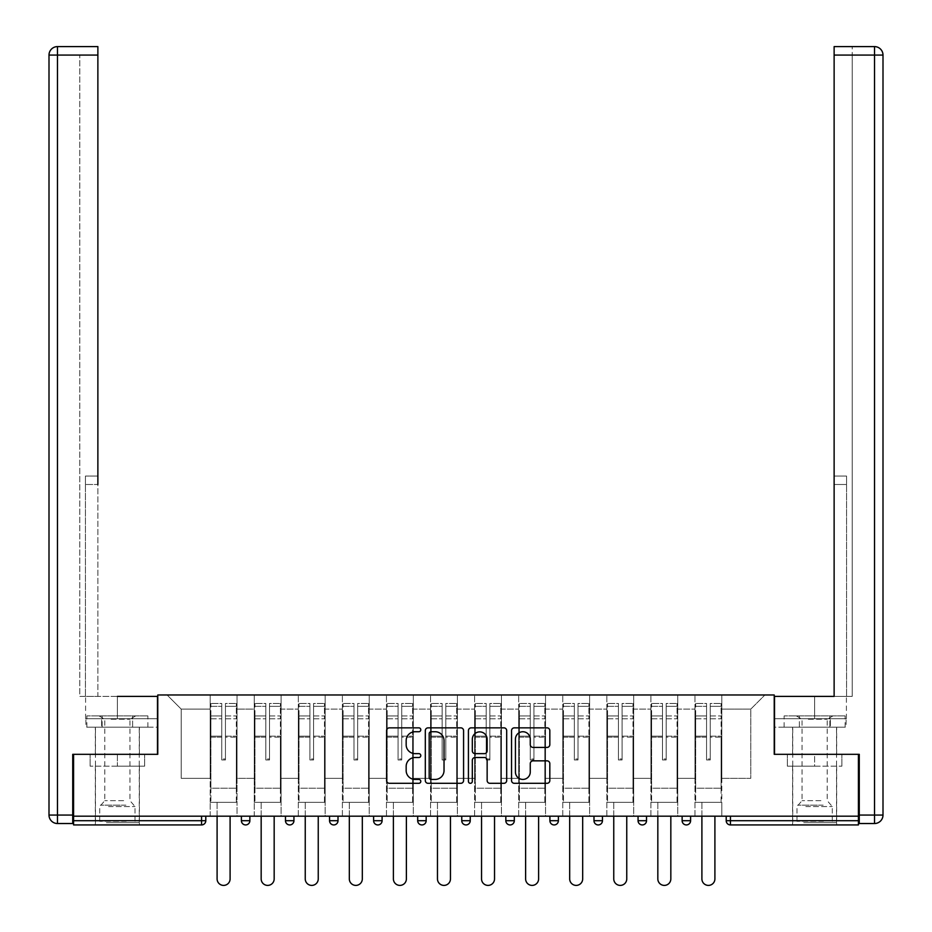 <?xml version="1.0" encoding="UTF-8"?>
<svg xmlns="http://www.w3.org/2000/svg" width="932" height="932" viewBox="0 0 932 932"><rect width="100%" height="100%" fill="white"/><g stroke="black" fill="none" stroke-linecap="round" stroke-linejoin="round"><path stroke-width="0.7" stroke-dasharray="4.66 3.5" d="M420.798 729.791A1.946 1.946 0 0 0 418.852 727.845L389.39 727.845A2.773 2.773 0 0 0 386.617 730.63L386.617 780.538A2.773 2.773 0 0 0 389.39 783.311L418.852 783.311A1.946 1.946 0 0 0 420.798 781.377A1.946 1.946 0 0 0 418.852 779.432L415.043 779.432A8.877 8.877 0 0 1 406.166 770.554L406.166 766.395A8.877 8.877 0 0 1 415.043 757.518L418.852 757.518A1.946 1.946 0 0 0 420.798 755.584A1.946 1.946 0 0 0 418.852 753.639L415.043 753.639A8.877 8.877 0 0 1 406.166 744.773L406.166 740.602A8.877 8.877 0 0 1 415.043 731.737L418.852 731.737A1.946 1.946 0 0 0 420.798 729.791M814.626 824.937L836.668 824.937L814.626 824.937M814.626 766.174L841.887 766.174L787.365 766.174L814.626 766.174L814.626 754.314L787.365 754.314L841.887 754.314L792.596 754.314L814.626 754.314L814.626 766.174M117.374 824.937L95.332 824.937L117.374 824.937M117.374 766.174L90.113 766.174L144.635 766.174L117.374 766.174L117.374 754.314L90.113 754.314L144.635 754.314L95.332 754.314L139.404 754.314L117.374 754.314L117.374 766.174M721.822 802.336L694.981 802.336L721.822 802.336L721.822 694.981L764.904 694.981L721.822 694.981L721.822 709.112L750.784 709.112L721.822 709.112L721.822 778.325L750.784 778.325L750.784 709.112L764.904 694.981L750.784 709.112L750.784 778.325L721.822 778.325L721.822 694.981L721.822 802.336L694.981 802.336L721.822 802.336L721.822 816.187L694.981 816.187L721.822 816.187L721.822 802.336M677.75 802.336L650.909 802.336L677.75 802.336L677.75 694.981L721.822 694.981L677.75 694.981L677.75 709.112L694.981 709.112L694.981 778.325L694.981 709.112L677.75 709.112L677.75 778.325L694.981 778.325L677.75 778.325L677.75 694.981L677.75 802.336L650.909 802.336L677.75 802.336L677.75 816.187L650.909 816.187L677.75 816.187L677.75 802.336M633.678 802.336L606.837 802.336L633.678 802.336L633.678 694.981L677.75 694.981L633.678 694.981L633.678 709.112L650.909 709.112L650.909 778.325L650.909 709.112L633.678 709.112L633.678 778.325L650.909 778.325L633.678 778.325L633.678 694.981L633.678 802.336L606.837 802.336L633.678 802.336L633.678 816.187L606.837 816.187L633.678 816.187L633.678 802.336M589.607 802.336L562.765 802.336L589.607 802.336L589.607 694.981L633.678 694.981L589.607 694.981L589.607 709.112L606.837 709.112L606.837 778.325L606.837 709.112L589.607 709.112L589.607 778.325L606.837 778.325L589.607 778.325L589.607 694.981L589.607 802.336L562.765 802.336L589.607 802.336L589.607 816.187L562.765 816.187L589.607 816.187L589.607 802.336M545.535 802.336L518.693 802.336L545.535 802.336L545.535 694.981L589.607 694.981L545.535 694.981L545.535 709.112L562.765 709.112L562.765 778.325L562.765 709.112L545.535 709.112L545.535 778.325L562.765 778.325L545.535 778.325L545.535 694.981L545.535 802.336L518.693 802.336L545.535 802.336L545.535 816.187L518.693 816.187L545.535 816.187L545.535 802.336M501.451 802.336L474.621 802.336L501.451 802.336L501.451 694.981L545.535 694.981L501.451 694.981L501.451 709.112L518.693 709.112L518.693 778.325L518.693 709.112L501.451 709.112L501.451 778.325L518.693 778.325L501.451 778.325L501.451 694.981L501.451 802.336L474.621 802.336L501.451 802.336L501.451 816.187L474.621 816.187L501.451 816.187L501.451 802.336M457.379 802.336L430.549 802.336L457.379 802.336L457.379 694.981L501.451 694.981L457.379 694.981L457.379 709.112L474.621 709.112L474.621 778.325L474.621 709.112L457.379 709.112L457.379 778.325L474.621 778.325L457.379 778.325L457.379 694.981L457.379 802.336L430.549 802.336L457.379 802.336L457.379 816.187L430.549 816.187L457.379 816.187L457.379 802.336M413.307 802.336L386.465 802.336L413.307 802.336L413.307 694.981L457.379 694.981L413.307 694.981L413.307 709.112L430.549 709.112L430.549 778.325L430.549 709.112L413.307 709.112L413.307 778.325L430.549 778.325L413.307 778.325L413.307 694.981L413.307 802.336L386.465 802.336L413.307 802.336L413.307 816.187L386.465 816.187L413.307 816.187L413.307 802.336M369.235 802.336L342.393 802.336L369.235 802.336L369.235 694.981L413.307 694.981L369.235 694.981L369.235 709.112L386.465 709.112L386.465 778.325L386.465 709.112L369.235 709.112L369.235 778.325L386.465 778.325L369.235 778.325L369.235 694.981L369.235 802.336L342.393 802.336L369.235 802.336L369.235 816.187L342.393 816.187L369.235 816.187L369.235 802.336M325.163 802.336L298.322 802.336L325.163 802.336L325.163 694.981L369.235 694.981L325.163 694.981L325.163 709.112L342.393 709.112L342.393 778.325L342.393 709.112L325.163 709.112L325.163 778.325L342.393 778.325L325.163 778.325L325.163 694.981L325.163 802.336L298.322 802.336L325.163 802.336L325.163 816.187L298.322 816.187L325.163 816.187L325.163 802.336M281.091 802.336L254.25 802.336L281.091 802.336L281.091 694.981L325.163 694.981L281.091 694.981L281.091 709.112L298.322 709.112L298.322 778.325L298.322 709.112L281.091 709.112L281.091 778.325L298.322 778.325L281.091 778.325L281.091 694.981L281.091 802.336L254.25 802.336L281.091 802.336L281.091 816.187L254.25 816.187L281.091 816.187L281.091 802.336M858.419 820.708L730.443 820.708L730.443 824.937A4.241 4.241 0 0 1 726.203 820.708A4.241 4.241 0 0 0 730.443 824.937L858.419 824.937L858.419 754.314L774.224 754.314L774.224 694.981L157.776 694.981L157.776 754.314L73.581 754.314L73.581 816.187L201.557 816.187L73.581 816.187L73.581 824.937L201.557 824.937L201.557 820.708L73.581 820.708M254.25 694.981L281.091 694.981L237.019 694.981L254.25 694.981L254.25 778.325L254.25 709.112L237.019 709.112L254.25 709.112L254.25 694.981L254.25 802.336L254.25 694.981M210.178 694.981L237.019 694.981L237.019 778.325L254.25 778.325L237.019 778.325L237.019 694.981L237.019 802.336L210.178 802.336L237.019 802.336L237.019 694.981L167.096 694.981L210.178 694.981L210.178 778.325L210.178 709.112L181.216 709.112L210.178 709.112L210.178 694.981L210.178 802.336L237.019 802.336L210.178 802.336L210.178 694.981M694.981 709.112L694.981 694.981L694.981 709.112M650.909 709.112L650.909 694.981L650.909 709.112M606.837 709.112L606.837 694.981L606.837 709.112M562.765 709.112L562.765 694.981L562.765 709.112M518.693 709.112L518.693 694.981L518.693 709.112M474.621 709.112L474.621 694.981L474.621 709.112M430.549 709.112L430.549 694.981L430.549 709.112M386.465 709.112L386.465 694.981L386.465 709.112M342.393 709.112L342.393 694.981L342.393 709.112M298.322 709.112L298.322 694.981L298.322 709.112M181.216 778.325L210.178 778.325L181.216 778.325L181.216 709.112L167.096 694.981L181.216 709.112L181.216 778.325M858.419 816.187L73.581 816.187M210.178 816.187L210.178 802.336L210.178 816.187L237.019 816.187L237.019 802.336L237.019 816.187L210.178 816.187M201.557 816.187L205.797 816.187L201.557 816.187L201.557 820.708L205.797 820.708M682.131 816.187L690.6 816.187L682.131 816.187M638.059 816.187L646.528 816.187L638.059 816.187M593.987 816.187L602.456 816.187L593.987 816.187L593.987 820.708L602.456 820.708L602.456 816.187M549.903 816.187L558.385 816.187L549.903 816.187L549.903 820.708L558.385 820.708L558.385 816.187M505.831 816.187L514.313 816.187L505.831 816.187M461.759 816.187L470.241 816.187L461.759 816.187M417.687 816.187L426.169 816.187L417.687 816.187M373.615 816.187L382.097 816.187L373.615 816.187M329.544 816.187L338.013 816.187L329.544 816.187M285.472 816.187L293.941 816.187L285.472 816.187M241.4 816.187L249.869 816.187L241.4 816.187M254.25 816.187L254.25 802.336L254.25 816.187M298.322 816.187L298.322 694.981L298.322 816.187M342.393 816.187L342.393 694.981L342.393 816.187M386.465 816.187L386.465 694.981L386.465 816.187M430.549 816.187L430.549 694.981L430.549 816.187M474.621 816.187L474.621 694.981L474.621 816.187M518.693 816.187L518.693 694.981L518.693 816.187M562.765 816.187L562.765 694.981L562.765 816.187M606.837 816.187L606.837 694.981L606.837 816.187M650.909 816.187L650.909 694.981L650.909 816.187M694.981 816.187L694.981 694.981L694.981 816.187M373.615 820.708L382.097 820.708L382.097 816.187M466 824.937A4.241 4.241 0 0 1 461.759 820.708A4.241 4.241 0 0 0 466 824.937A4.241 4.241 0 0 0 470.241 820.708L470.241 816.187M510.072 824.937A4.241 4.241 0 0 1 505.831 820.708A4.241 4.241 0 0 0 510.072 824.937A4.241 4.241 0 0 0 514.313 820.708L514.313 816.187M554.144 824.937A4.241 4.241 0 0 0 558.385 820.708M598.216 824.937A4.241 4.241 0 0 0 602.456 820.708M686.36 824.937A4.241 4.241 0 0 1 682.131 820.708A4.241 4.241 0 0 0 686.36 824.937A4.241 4.241 0 0 0 690.6 820.708L682.131 820.708M463.577 780.538L463.577 730.63A2.773 2.773 0 0 0 460.804 727.845L428.079 727.845A2.773 2.773 0 0 0 425.307 730.63L425.307 780.538A2.773 2.773 0 0 0 428.079 783.311L460.804 783.311A2.773 2.773 0 0 0 463.577 780.538M431.132 731.737A1.946 1.946 0 0 0 429.186 733.67L429.186 777.486A1.946 1.946 0 0 0 431.132 779.432L435.151 779.432A8.877 8.877 0 0 0 444.028 770.554L444.028 740.602A8.877 8.877 0 0 0 435.151 731.737L431.132 731.737M471.196 727.845L503.921 727.845A2.773 2.773 0 0 1 506.693 730.63L506.693 780.538A2.773 2.773 0 0 1 503.921 783.311L489.917 783.311A2.773 2.773 0 0 1 487.145 780.538L487.145 760.302A2.773 2.773 0 0 0 484.372 757.518L475.087 757.518A2.773 2.773 0 0 0 472.314 760.302L472.314 781.377A1.946 1.946 0 0 1 470.369 783.311A1.946 1.946 0 0 1 468.423 781.377L468.423 730.63A2.773 2.773 0 0 1 471.196 727.845M487.145 739.286A7.421 7.421 0 0 0 479.724 731.876A7.421 7.421 0 0 0 472.314 739.286L472.314 750.866A2.773 2.773 0 0 0 475.087 753.639L484.372 753.639A2.773 2.773 0 0 0 487.145 750.866L487.145 739.286M533.046 747.406L547.049 747.406A2.773 2.773 0 0 0 549.822 744.633L549.822 730.63A2.773 2.773 0 0 0 547.049 727.845L514.324 727.845A2.773 2.773 0 0 0 511.552 730.63L511.552 780.538A2.773 2.773 0 0 0 514.324 783.311L547.049 783.311A2.773 2.773 0 0 0 549.822 780.538L549.822 763.623A2.773 2.773 0 0 0 547.049 760.85L533.046 760.85A2.773 2.773 0 0 0 530.261 763.623L530.261 772.011A7.421 7.421 0 0 1 522.852 779.432A7.421 7.421 0 0 1 515.431 772.011L515.431 739.146A7.421 7.421 0 0 1 522.852 731.737A7.421 7.421 0 0 1 530.261 739.146L530.261 744.633A2.773 2.773 0 0 0 533.046 747.406M144.635 766.174L144.635 754.314L144.635 766.174M90.113 766.174L90.113 754.314L90.113 766.174M787.365 766.174L787.365 754.314L787.365 766.174M841.887 766.174L841.887 754.314L841.887 766.174M225.439 737.165L225.439 706.339L236.309 706.339L236.309 703.462L236.309 718.817L236.309 706.339L225.439 706.339L225.439 703.462L236.309 703.462L225.439 703.462L225.439 737.165L236.309 737.165L236.309 715.939L236.309 788.216L236.309 736.163L236.309 788.216L210.888 788.216L210.888 706.339L221.758 706.339L221.758 737.165L221.758 703.462L210.888 703.462L221.758 703.462L221.758 758.963L225.439 758.963L225.439 703.462L225.439 736.163L236.309 736.163L225.439 736.163L225.439 758.963L221.758 758.963L221.758 706.339L210.888 706.339L210.888 703.462L210.888 718.817L221.758 718.817L210.888 718.817L210.888 731.713L210.888 715.939L221.758 715.939L210.888 715.939L210.888 737.165L210.888 731.713L210.888 736.163L221.758 736.163L210.888 736.163L210.888 788.216L210.888 737.165L221.758 737.165L221.758 759.964L225.439 759.964L225.439 737.165L236.309 737.165L236.309 802.336L210.888 802.336L236.309 802.336L236.309 788.216L210.888 788.216L236.309 788.216L210.888 788.216L210.888 737.165L221.758 737.165L221.758 759.964L225.439 759.964L225.439 737.165M230.099 816.187L230.099 878.899A6.501 6.501 0 0 1 223.598 885.4A6.501 6.501 0 0 1 217.098 878.899L217.098 802.336L230.099 802.336L217.098 802.336L217.098 816.187M210.888 788.216L210.888 802.336L210.888 788.216M225.439 759.964L225.439 758.963L225.439 759.964M221.758 759.964L221.758 758.963L221.758 759.964M269.511 737.165L269.511 706.339L280.381 706.339L280.381 703.462L280.381 718.817L280.381 706.339L269.511 706.339L269.511 703.462L280.381 703.462L269.511 703.462L269.511 737.165L280.381 737.165L280.381 715.939L280.381 788.216L280.381 736.163L280.381 788.216L254.96 788.216L254.96 706.339L265.83 706.339L265.83 737.165L265.83 703.462L254.96 703.462L265.83 703.462L265.83 758.963L269.511 758.963L269.511 703.462L269.511 736.163L280.381 736.163L269.511 736.163L269.511 758.963L265.83 758.963L265.83 706.339L254.96 706.339L254.96 703.462L254.96 718.817L265.83 718.817L254.96 718.817L254.96 731.713L254.96 715.939L265.83 715.939L254.96 715.939L254.96 737.165L254.96 731.713L254.96 736.163L265.83 736.163L254.96 736.163L254.96 788.216L254.96 737.165L265.83 737.165L265.83 759.964L269.511 759.964L269.511 737.165L280.381 737.165L280.381 802.336L254.96 802.336L280.381 802.336L280.381 788.216L254.96 788.216L280.381 788.216L254.96 788.216L254.96 737.165L265.83 737.165L265.83 759.964L269.511 759.964L269.511 737.165M274.171 816.187L274.171 878.899A6.501 6.501 0 0 1 267.67 885.4A6.501 6.501 0 0 1 261.17 878.899L261.17 802.336L274.171 802.336L261.17 802.336L261.17 816.187M254.96 788.216L254.96 802.336L254.96 788.216M269.511 759.964L269.511 758.963L269.511 759.964M265.83 759.964L265.83 758.963L265.83 759.964M313.583 737.165L313.583 706.339L324.452 706.339L324.452 703.462L324.452 718.817L324.452 706.339L313.583 706.339L313.583 703.462L324.452 703.462L313.583 703.462L313.583 737.165L324.452 737.165L324.452 715.939L324.452 788.216L324.452 736.163L324.452 788.216L299.032 788.216L299.032 706.339L309.913 706.339L309.913 737.165L309.913 703.462L299.032 703.462L309.913 703.462L309.913 758.963L313.583 758.963L313.583 703.462L313.583 736.163L324.452 736.163L313.583 736.163L313.583 758.963L309.913 758.963L309.913 706.339L299.032 706.339L299.032 703.462L299.032 718.817L309.913 718.817L299.032 718.817L299.032 731.713L299.032 715.939L309.913 715.939L299.032 715.939L299.032 737.165L299.032 731.713L299.032 736.163L309.913 736.163L299.032 736.163L299.032 788.216L299.032 737.165L309.913 737.165L309.913 759.964L313.583 759.964L313.583 737.165L324.452 737.165L324.452 802.336L299.032 802.336L324.452 802.336L324.452 788.216L299.032 788.216L324.452 788.216L299.032 788.216L299.032 737.165L309.913 737.165L309.913 759.964L313.583 759.964L313.583 737.165M318.243 816.187L318.243 878.899A6.501 6.501 0 0 1 311.742 885.4A6.501 6.501 0 0 1 305.242 878.899L305.242 802.336L318.243 802.336L305.242 802.336L305.242 816.187M299.032 788.216L299.032 802.336L299.032 788.216M313.583 759.964L313.583 758.963L313.583 759.964M309.913 759.964L309.913 758.963L309.913 759.964M357.655 737.165L357.655 706.339L368.536 706.339L368.536 703.462L368.536 718.817L368.536 706.339L357.655 706.339L357.655 703.462L368.536 703.462L357.655 703.462L357.655 737.165L368.536 737.165L368.536 715.939L368.536 788.216L368.536 736.163L368.536 788.216L343.104 788.216L343.104 706.339L353.985 706.339L353.985 737.165L353.985 703.462L343.104 703.462L353.985 703.462L353.985 758.963L357.655 758.963L357.655 703.462L357.655 736.163L368.536 736.163L357.655 736.163L357.655 758.963L353.985 758.963L353.985 706.339L343.104 706.339L343.104 703.462L343.104 718.817L353.985 718.817L343.104 718.817L343.104 731.713L343.104 715.939L353.985 715.939L343.104 715.939L343.104 737.165L343.104 731.713L343.104 736.163L353.985 736.163L343.104 736.163L343.104 788.216L343.104 737.165L353.985 737.165L353.985 759.964L357.655 759.964L357.655 737.165L368.536 737.165L368.536 802.336L343.104 802.336L368.536 802.336L368.536 788.216L343.104 788.216L368.536 788.216L343.104 788.216L343.104 737.165L353.985 737.165L353.985 759.964L357.655 759.964L357.655 737.165M362.315 816.187L362.315 878.899A6.501 6.501 0 0 1 355.814 885.4A6.501 6.501 0 0 1 349.325 878.899L349.325 802.336L362.315 802.336L349.325 802.336L349.325 816.187M343.104 788.216L343.104 802.336L343.104 788.216M357.655 759.964L357.655 758.963L357.655 759.964M353.985 759.964L353.985 758.963L353.985 759.964M401.727 737.165L401.727 706.339L412.608 706.339L412.608 703.462L412.608 718.817L412.608 706.339L401.727 706.339L401.727 703.462L412.608 703.462L401.727 703.462L401.727 737.165L412.608 737.165L412.608 715.939L412.608 788.216L412.608 736.163L412.608 788.216L387.176 788.216L387.176 706.339L398.057 706.339L398.057 737.165L398.057 703.462L387.176 703.462L398.057 703.462L398.057 758.963L401.727 758.963L401.727 703.462L401.727 736.163L412.608 736.163L401.727 736.163L401.727 758.963L398.057 758.963L398.057 706.339L387.176 706.339L387.176 703.462L387.176 718.817L398.057 718.817L387.176 718.817L387.176 731.713L387.176 715.939L398.057 715.939L387.176 715.939L387.176 737.165L387.176 731.713L387.176 736.163L398.057 736.163L387.176 736.163L387.176 788.216L387.176 737.165L398.057 737.165L398.057 759.964L401.727 759.964L401.727 737.165L412.608 737.165L412.608 802.336L387.176 802.336L412.608 802.336L412.608 788.216L387.176 788.216L412.608 788.216L387.176 788.216L387.176 737.165L398.057 737.165L398.057 759.964L401.727 759.964L401.727 737.165M406.387 816.187L406.387 878.899A6.501 6.501 0 0 1 399.886 885.4A6.501 6.501 0 0 1 393.397 878.899L393.397 802.336L406.387 802.336L393.397 802.336L393.397 816.187M387.176 788.216L387.176 802.336L387.176 788.216M401.727 759.964L401.727 758.963L401.727 759.964M398.057 759.964L398.057 758.963L398.057 759.964M445.799 737.165L445.799 706.339L456.68 706.339L456.68 703.462L456.68 718.817L456.68 706.339L445.799 706.339L445.799 703.462L456.68 703.462L445.799 703.462L445.799 737.165L456.68 737.165L456.68 715.939L456.68 788.216L456.68 736.163L456.68 788.216L431.248 788.216L431.248 706.339L442.129 706.339L442.129 737.165L442.129 703.462L431.248 703.462L442.129 703.462L442.129 758.963L445.799 758.963L445.799 703.462L445.799 736.163L456.68 736.163L445.799 736.163L445.799 758.963L442.129 758.963L442.129 706.339L431.248 706.339L431.248 703.462L431.248 718.817L442.129 718.817L431.248 718.817L431.248 731.713L431.248 715.939L442.129 715.939L431.248 715.939L431.248 737.165L431.248 731.713L431.248 736.163L442.129 736.163L431.248 736.163L431.248 788.216L431.248 737.165L442.129 737.165L442.129 759.964L445.799 759.964L445.799 737.165L456.68 737.165L456.68 802.336L431.248 802.336L456.68 802.336L456.68 788.216L431.248 788.216L456.68 788.216L431.248 788.216L431.248 737.165L442.129 737.165L442.129 759.964L445.799 759.964L445.799 737.165M450.459 816.187L450.459 878.899A6.501 6.501 0 0 1 443.958 885.4A6.501 6.501 0 0 1 437.469 878.899L437.469 802.336L450.459 802.336L437.469 802.336L437.469 816.187M431.248 788.216L431.248 802.336L431.248 788.216M445.799 759.964L445.799 758.963L445.799 759.964M442.129 759.964L442.129 758.963L442.129 759.964M107.832 822.676L136.445 822.676L107.832 822.676M126.204 821.267L99.712 821.267L126.204 821.267M108.194 715.893L135.734 715.893L108.194 715.893M111.083 719.236L129.944 719.236L111.083 719.236M123.653 800.646L104.803 800.646L123.653 800.646M106.423 822.676L139.264 822.676L106.423 822.676M106.423 727.193L139.264 727.193L106.423 727.193M102.124 727.193L147.873 727.193L86.874 727.193L102.124 727.193L102.124 715.893L147.873 715.893L86.874 715.893L102.124 715.893L102.124 727.193M132.624 727.193L132.624 715.893L132.624 727.193M147.873 727.193L147.873 715.893M86.874 727.193L86.874 715.893M805.097 822.676L833.697 822.676L805.097 822.676M823.457 821.267L796.977 821.267L823.457 821.267M805.446 715.893L832.998 715.893L805.446 715.893M808.347 719.236L827.197 719.236L808.347 719.236M820.917 800.646L802.056 800.646L820.917 800.646M803.687 822.676L836.528 822.676L803.687 822.676M803.687 727.193L836.528 727.193L803.687 727.193M799.376 727.193L845.126 727.193L784.127 727.193L799.376 727.193L799.376 715.893L845.126 715.893L784.127 715.893L799.376 715.893L799.376 727.193M829.876 727.193L829.876 715.893L829.876 727.193M845.126 727.193L845.126 715.893M784.127 727.193L784.127 715.893M117.374 727.193L95.332 727.193L117.374 727.193M117.374 696.39L117.374 718.712L157.485 718.712L101.635 718.712L157.485 718.712L157.485 727.193L101.635 727.193L157.485 727.193L157.485 696.39L85.593 696.39L97.872 696.39L97.872 46.6L97.872 476.031L97.872 46.6L57.481 46.6L57.481 55.081L97.872 55.081L79.791 55.081L79.791 696.39L157.485 696.39L117.374 696.39L117.374 718.712L85.593 718.712L157.485 718.712L157.485 696.39L157.485 754.314L72.731 754.314L72.731 815.057L57.481 815.057L57.481 55.081L49 55.081A8.481 8.481 0 0 1 57.481 46.6A8.481 8.481 0 0 0 49 55.081M97.872 55.081L79.791 55.081L79.791 696.39L97.872 696.39L97.872 476.031L97.872 484.5L85.441 484.5L85.441 696.39L85.441 476.031L85.441 696.39L85.441 484.5L97.872 484.5M57.481 823.527L57.481 815.057L49 815.057A8.481 8.481 0 0 0 57.481 823.527L72.731 823.527L72.731 815.057M85.441 476.031L85.441 484.5L85.441 476.031L97.872 476.031L85.441 476.031M85.895 718.712L101.635 718.712L85.895 718.712L85.895 727.193L101.635 727.193L101.635 718.712L101.635 727.193L85.895 727.193M814.626 727.193L836.668 727.193L814.626 727.193M814.626 696.39L814.626 718.712L774.515 718.712L830.365 718.712L774.515 718.712L774.515 727.193L830.365 727.193L774.515 727.193L774.515 696.39L846.407 696.39L814.626 696.39L814.626 718.712L846.407 718.712L774.515 718.712L774.515 696.39L774.515 754.314L859.269 754.314L859.269 823.527L874.519 823.527L874.519 815.057L859.269 815.057M834.128 484.5L846.559 484.5L834.128 484.5L846.559 484.5L846.559 476.031L846.559 696.39L846.559 476.031L846.559 696.39L852.209 696.39L852.209 55.081L852.209 696.39L834.128 696.39L834.128 55.081L834.128 484.5L846.559 484.5L846.559 696.39L834.128 696.39L834.128 46.6L834.128 55.081L874.519 55.081L874.519 815.057L883 815.057M834.128 46.6L834.128 55.081L852.209 55.081L852.209 46.6L852.209 55.081L834.128 55.081M846.105 718.712L830.365 718.712L846.105 718.712L846.105 727.193L830.365 727.193L830.365 718.712L830.365 727.193L846.105 727.193M489.871 737.165L489.871 706.339L500.752 706.339L500.752 703.462L500.752 718.817L500.752 706.339L489.871 706.339L489.871 703.462L500.752 703.462L489.871 703.462L489.871 737.165L500.752 737.165L500.752 715.939L500.752 788.216L500.752 736.163L500.752 788.216L475.32 788.216L475.32 706.339L486.201 706.339L486.201 737.165L486.201 703.462L475.32 703.462L486.201 703.462L486.201 758.963L489.871 758.963L489.871 703.462L489.871 736.163L500.752 736.163L489.871 736.163L489.871 758.963L486.201 758.963L486.201 706.339L475.32 706.339L475.32 703.462L475.32 718.817L486.201 718.817L475.32 718.817L475.32 731.713L475.32 715.939L486.201 715.939L475.32 715.939L475.32 737.165L475.32 731.713L475.32 736.163L486.201 736.163L475.32 736.163L475.32 788.216L475.32 737.165L486.201 737.165L486.201 759.964L489.871 759.964L489.871 737.165L500.752 737.165L500.752 802.336L475.32 802.336L500.752 802.336L500.752 788.216L475.32 788.216L500.752 788.216L475.32 788.216L475.32 737.165L486.201 737.165L486.201 759.964L489.871 759.964L489.871 737.165M494.531 816.187L494.531 878.899A6.501 6.501 0 0 1 488.042 885.4A6.501 6.501 0 0 1 481.541 878.899L481.541 802.336L494.531 802.336L481.541 802.336L481.541 816.187M475.32 788.216L475.32 802.336L475.32 788.216M489.871 759.964L489.871 758.963L489.871 759.964M486.201 759.964L486.201 758.963L486.201 759.964M533.943 737.165L533.943 706.339L544.824 706.339L544.824 703.462L544.824 718.817L544.824 706.339L533.943 706.339L533.943 703.462L544.824 703.462L533.943 703.462L533.943 737.165L544.824 737.165L544.824 715.939L544.824 788.216L544.824 736.163L544.824 788.216L519.392 788.216L519.392 706.339L530.273 706.339L530.273 737.165L530.273 703.462L519.392 703.462L530.273 703.462L530.273 758.963L533.943 758.963L533.943 703.462L533.943 736.163L544.824 736.163L533.943 736.163L533.943 758.963L530.273 758.963L530.273 706.339L519.392 706.339L519.392 703.462L519.392 718.817L530.273 718.817L519.392 718.817L519.392 731.713L519.392 715.939L530.273 715.939L519.392 715.939L519.392 737.165L519.392 731.713L519.392 736.163L530.273 736.163L519.392 736.163L519.392 788.216L519.392 737.165L530.273 737.165L530.273 759.964L533.943 759.964L533.943 737.165L544.824 737.165L544.824 802.336L519.392 802.336L544.824 802.336L544.824 788.216L519.392 788.216L544.824 788.216L519.392 788.216L519.392 737.165L530.273 737.165L530.273 759.964L533.943 759.964L533.943 737.165M538.603 816.187L538.603 878.899A6.501 6.501 0 0 1 532.114 885.4A6.501 6.501 0 0 1 525.613 878.899L525.613 802.336L538.603 802.336L525.613 802.336L525.613 816.187M519.392 788.216L519.392 802.336L519.392 788.216M533.943 759.964L533.943 758.963L533.943 759.964M530.273 759.964L530.273 758.963L530.273 759.964M578.015 737.165L578.015 706.339L588.896 706.339L588.896 703.462L588.896 718.817L588.896 706.339L578.015 706.339L578.015 703.462L588.896 703.462L578.015 703.462L578.015 737.165L588.896 737.165L588.896 715.939L588.896 788.216L588.896 736.163L588.896 788.216L563.464 788.216L563.464 706.339L574.345 706.339L574.345 737.165L574.345 703.462L563.464 703.462L574.345 703.462L574.345 758.963L578.015 758.963L578.015 703.462L578.015 736.163L588.896 736.163L578.015 736.163L578.015 758.963L574.345 758.963L574.345 706.339L563.464 706.339L563.464 703.462L563.464 718.817L574.345 718.817L563.464 718.817L563.464 731.713L563.464 715.939L574.345 715.939L563.464 715.939L563.464 737.165L563.464 731.713L563.464 736.163L574.345 736.163L563.464 736.163L563.464 788.216L563.464 737.165L574.345 737.165L574.345 759.964L578.015 759.964L578.015 737.165L588.896 737.165L588.896 802.336L563.464 802.336L588.896 802.336L588.896 788.216L563.464 788.216L588.896 788.216L563.464 788.216L563.464 737.165L574.345 737.165L574.345 759.964L578.015 759.964L578.015 737.165M582.675 816.187L582.675 878.899A6.501 6.501 0 0 1 576.186 885.4A6.501 6.501 0 0 1 569.685 878.899L569.685 802.336L582.675 802.336L569.685 802.336L569.685 816.187M563.464 788.216L563.464 802.336L563.464 788.216M578.015 759.964L578.015 758.963L578.015 759.964M574.345 759.964L574.345 758.963L574.345 759.964M622.087 737.165L622.087 706.339L632.968 706.339L632.968 703.462L632.968 718.817L632.968 706.339L622.087 706.339L622.087 703.462L632.968 703.462L622.087 703.462L622.087 737.165L632.968 737.165L632.968 715.939L632.968 788.216L632.968 736.163L632.968 788.216L607.548 788.216L607.548 706.339L618.417 706.339L618.417 737.165L618.417 703.462L607.548 703.462L618.417 703.462L618.417 758.963L622.087 758.963L622.087 703.462L622.087 736.163L632.968 736.163L622.087 736.163L622.087 758.963L618.417 758.963L618.417 706.339L607.548 706.339L607.548 703.462L607.548 718.817L618.417 718.817L607.548 718.817L607.548 731.713L607.548 715.939L618.417 715.939L607.548 715.939L607.548 737.165L607.548 731.713L607.548 736.163L618.417 736.163L607.548 736.163L607.548 788.216L607.548 737.165L618.417 737.165L618.417 759.964L622.087 759.964L622.087 737.165L632.968 737.165L632.968 802.336L607.548 802.336L632.968 802.336L632.968 788.216L607.548 788.216L632.968 788.216L607.548 788.216L607.548 737.165L618.417 737.165L618.417 759.964L622.087 759.964L622.087 737.165M626.758 816.187L626.758 878.899A6.501 6.501 0 0 1 620.258 885.4A6.501 6.501 0 0 1 613.757 878.899L613.757 802.336L626.758 802.336L613.757 802.336L613.757 816.187M607.548 788.216L607.548 802.336L607.548 788.216M622.087 759.964L622.087 758.963L622.087 759.964M618.417 759.964L618.417 758.963L618.417 759.964M666.17 737.165L666.17 706.339L677.04 706.339L677.04 703.462L677.04 718.817L677.04 706.339L666.17 706.339L666.17 703.462L677.04 703.462L666.17 703.462L666.17 737.165L677.04 737.165L677.04 715.939L677.04 788.216L677.04 736.163L677.04 788.216L651.619 788.216L651.619 706.339L662.489 706.339L662.489 737.165L662.489 703.462L651.619 703.462L662.489 703.462L662.489 758.963L666.17 758.963L666.17 703.462L666.17 736.163L677.04 736.163L666.17 736.163L666.17 758.963L662.489 758.963L662.489 706.339L651.619 706.339L651.619 703.462L651.619 718.817L662.489 718.817L651.619 718.817L651.619 731.713L651.619 715.939L662.489 715.939L651.619 715.939L651.619 737.165L651.619 731.713L651.619 736.163L662.489 736.163L651.619 736.163L651.619 788.216L651.619 737.165L662.489 737.165L662.489 759.964L666.17 759.964L666.17 737.165L677.04 737.165L677.04 802.336L651.619 802.336L677.04 802.336L677.04 788.216L651.619 788.216L677.04 788.216L651.619 788.216L651.619 737.165L662.489 737.165L662.489 759.964L666.17 759.964L666.17 737.165M670.83 816.187L670.83 878.899A6.501 6.501 0 0 1 664.33 885.4A6.501 6.501 0 0 1 657.829 878.899L657.829 802.336L670.83 802.336L657.829 802.336L657.829 816.187M651.619 788.216L651.619 802.336L651.619 788.216M666.17 759.964L666.17 758.963L666.17 759.964M662.489 759.964L662.489 758.963L662.489 759.964M710.242 737.165L710.242 706.339L721.112 706.339L721.112 703.462L721.112 718.817L721.112 706.339L710.242 706.339L710.242 703.462L721.112 703.462L710.242 703.462L710.242 737.165L721.112 737.165L721.112 715.939L721.112 788.216L721.112 736.163L721.112 788.216L695.691 788.216L695.691 706.339L706.561 706.339L706.561 737.165L706.561 703.462L695.691 703.462L706.561 703.462L706.561 758.963L710.242 758.963L710.242 703.462L710.242 736.163L721.112 736.163L710.242 736.163L710.242 758.963L706.561 758.963L706.561 706.339L695.691 706.339L695.691 703.462L695.691 718.817L706.561 718.817L695.691 718.817L695.691 731.713L695.691 715.939L706.561 715.939L695.691 715.939L695.691 737.165L695.691 731.713L695.691 736.163L706.561 736.163L695.691 736.163L695.691 788.216L695.691 737.165L706.561 737.165L706.561 759.964L710.242 759.964L710.242 737.165L721.112 737.165L721.112 802.336L695.691 802.336L721.112 802.336L721.112 788.216L695.691 788.216L721.112 788.216L695.691 788.216L695.691 737.165L706.561 737.165L706.561 759.964L710.242 759.964L710.242 737.165M714.902 816.187L714.902 878.899A6.501 6.501 0 0 1 708.402 885.4A6.501 6.501 0 0 1 701.901 878.899L701.901 802.336L714.902 802.336L701.901 802.336L701.901 816.187M695.691 788.216L695.691 802.336L695.691 788.216M710.242 759.964L710.242 758.963L710.242 759.964M706.561 759.964L706.561 758.963L706.561 759.964M726.203 820.708L730.443 820.708L730.443 816.187M249.869 820.708L241.4 820.708M293.941 820.708L285.472 820.708M338.013 820.708L329.544 820.708M426.169 820.708L417.687 820.708M470.241 820.708L461.759 820.708M514.313 820.708L505.831 820.708M646.528 820.708L638.059 820.708M225.439 718.817L236.309 718.817L225.439 718.817M225.439 715.939L236.309 715.939L225.439 715.939M269.511 718.817L280.381 718.817L269.511 718.817M269.511 715.939L280.381 715.939L269.511 715.939M313.583 718.817L324.452 718.817L313.583 718.817M313.583 715.939L324.452 715.939L313.583 715.939M357.655 718.817L368.536 718.817L357.655 718.817M357.655 715.939L368.536 715.939L357.655 715.939M401.727 718.817L412.608 718.817L401.727 718.817M401.727 715.939L412.608 715.939L401.727 715.939M445.799 718.817L456.68 718.817L445.799 718.817M445.799 715.939L456.68 715.939L445.799 715.939M108.543 806.553L135.024 806.553L108.543 806.553M125.913 805.155L100.295 805.155L125.913 805.155M805.796 806.553L832.288 806.553L805.796 806.553M823.166 805.155L797.547 805.155L823.166 805.155M846.559 476.031L834.128 476.031L846.559 476.031M883 55.081L874.519 55.081L874.519 46.6M489.871 718.817L500.752 718.817L489.871 718.817M489.871 715.939L500.752 715.939L489.871 715.939M533.943 718.817L544.824 718.817L533.943 718.817M533.943 715.939L544.824 715.939L533.943 715.939M578.015 718.817L588.896 718.817L578.015 718.817M578.015 715.939L588.896 715.939L578.015 715.939M622.087 718.817L632.968 718.817L622.087 718.817M622.087 715.939L632.968 715.939L622.087 715.939M666.17 718.817L677.04 718.817L666.17 718.817M666.17 715.939L677.04 715.939L666.17 715.939M710.242 718.817L721.112 718.817L710.242 718.817M710.242 715.939L721.112 715.939L710.242 715.939M792.596 766.174L792.596 824.937M95.332 766.174L95.332 824.937M139.404 766.174L139.404 824.937M836.668 766.174L836.668 824.937M135.734 715.893L129.944 719.236L129.944 800.646L135.024 806.553L135.024 821.267L136.445 822.676M95.472 822.676L95.472 727.193M139.264 822.676L139.264 727.193M99.002 715.893L104.803 719.236L104.803 800.646L99.712 806.553L99.712 821.267L98.303 822.676M832.998 715.893L827.197 719.236L827.197 800.646L832.288 806.553L832.288 821.267L833.697 822.676M792.736 822.676L792.736 727.193M836.528 822.676L836.528 727.193M796.266 715.893L802.056 719.236L802.056 800.646L796.977 806.553L796.977 821.267L795.555 822.676M95.332 754.314L95.332 727.193M85.593 718.712L85.593 696.39M139.404 754.314L139.404 727.193M836.668 754.314L836.668 727.193M846.407 718.712L846.407 696.39M792.596 754.314L792.596 727.193"/><path stroke-width="1.4" d="M420.798 729.791A1.946 1.946 0 0 0 418.852 727.845L389.39 727.845A2.773 2.773 0 0 0 386.617 730.63L386.617 780.538A2.773 2.773 0 0 0 389.39 783.311L418.852 783.311A1.946 1.946 0 0 0 420.798 781.377A1.946 1.946 0 0 0 418.852 779.432L415.043 779.432A8.877 8.877 0 0 1 406.166 770.554L406.166 766.395A8.877 8.877 0 0 1 415.043 757.518L418.852 757.518A1.946 1.946 0 0 0 420.798 755.584A1.946 1.946 0 0 0 418.852 753.639L415.043 753.639A8.877 8.877 0 0 1 406.166 744.773L406.166 740.602A8.877 8.877 0 0 1 415.043 731.737L418.852 731.737A1.946 1.946 0 0 0 420.798 729.791M547.049 747.406A2.773 2.773 0 0 0 549.822 744.633L549.822 730.63A2.773 2.773 0 0 0 547.049 727.845L514.324 727.845A2.773 2.773 0 0 0 511.552 730.63L511.552 780.538A2.773 2.773 0 0 0 514.324 783.311L547.049 783.311A2.773 2.773 0 0 0 549.822 780.538L549.822 763.623A2.773 2.773 0 0 0 547.049 760.85L533.046 760.85A2.773 2.773 0 0 0 530.261 763.623L530.261 772.011A7.421 7.421 0 0 1 522.852 779.432A7.421 7.421 0 0 1 515.431 772.011L515.431 739.146A7.421 7.421 0 0 1 522.852 731.737A7.421 7.421 0 0 1 530.261 739.146L530.261 744.633A2.773 2.773 0 0 0 533.046 747.406L547.049 747.406M73.581 816.187L73.581 754.314L157.776 754.314L157.776 694.981L774.224 694.981L774.224 754.314L858.419 754.314L858.419 816.187L73.581 816.187L73.581 820.708L201.557 820.708L201.557 816.187M463.577 730.63A2.773 2.773 0 0 0 460.804 727.845L428.079 727.845A2.773 2.773 0 0 0 425.307 730.63L425.307 780.538A2.773 2.773 0 0 0 428.079 783.311L460.804 783.311A2.773 2.773 0 0 0 463.577 780.538L463.577 730.63M471.196 727.845L503.921 727.845A2.773 2.773 0 0 1 506.693 730.63L506.693 780.538A2.773 2.773 0 0 1 503.921 783.311L489.917 783.311A2.773 2.773 0 0 1 487.145 780.538L487.145 760.302A2.773 2.773 0 0 0 484.372 757.518L475.087 757.518A2.773 2.773 0 0 0 472.314 760.302L472.314 781.377A1.946 1.946 0 0 1 470.369 783.311A1.946 1.946 0 0 1 468.423 781.377L468.423 730.63A2.773 2.773 0 0 1 471.196 727.845M201.557 824.937A4.241 4.241 0 0 0 205.797 820.708L201.557 820.708L201.557 824.937A4.241 4.241 0 0 0 205.797 820.708L205.797 816.187L205.797 820.708A4.241 4.241 0 0 1 201.557 824.937L73.581 824.937L73.581 820.708M858.419 816.187L858.419 824.937L730.443 824.937A4.241 4.241 0 0 1 726.203 820.708L726.203 816.187L726.203 820.708L858.419 820.708M241.4 816.187L241.4 820.708L241.4 816.187M245.64 824.937A4.241 4.241 0 0 1 241.4 820.708A4.241 4.241 0 0 0 245.64 824.937A4.241 4.241 0 0 0 249.869 820.708L249.869 816.187L249.869 820.708A4.241 4.241 0 0 1 245.64 824.937A4.241 4.241 0 0 1 241.4 820.708L249.869 820.708A4.241 4.241 0 0 1 245.64 824.937M285.472 816.187L285.472 820.708L285.472 816.187M293.941 816.187L293.941 820.708L293.941 816.187M329.544 816.187L329.544 820.708L329.544 816.187M338.013 816.187L338.013 820.708L338.013 816.187M373.615 816.187L373.615 820.708L373.615 816.187M382.097 816.187L382.097 820.708A4.241 4.241 0 0 1 377.856 824.937A4.241 4.241 0 0 1 373.615 820.708A4.241 4.241 0 0 0 377.856 824.937A4.241 4.241 0 0 0 382.097 820.708A4.241 4.241 0 0 1 377.856 824.937A4.241 4.241 0 0 1 373.615 820.708L382.097 820.708M417.687 816.187L417.687 820.708L417.687 816.187M426.169 816.187L426.169 820.708L426.169 816.187M461.759 816.187L461.759 820.708L461.759 816.187M470.241 816.187L470.241 820.708A4.241 4.241 0 0 1 466 824.937A4.241 4.241 0 0 1 461.759 820.708L470.241 820.708A4.241 4.241 0 0 1 466 824.937M505.831 816.187L505.831 820.708L505.831 816.187M514.313 816.187L514.313 820.708A4.241 4.241 0 0 1 510.072 824.937A4.241 4.241 0 0 1 505.831 820.708L514.313 820.708A4.241 4.241 0 0 1 510.072 824.937M558.385 816.187L558.385 820.708L549.903 820.708A4.241 4.241 0 0 0 554.144 824.937A4.241 4.241 0 0 1 549.903 820.708L549.903 816.187M602.456 816.187L602.456 820.708L593.987 820.708A4.241 4.241 0 0 0 598.216 824.937A4.241 4.241 0 0 1 593.987 820.708L593.987 816.187M638.059 816.187L638.059 820.708L638.059 816.187M646.528 816.187L646.528 820.708L646.528 816.187M682.131 816.187L682.131 820.708L682.131 816.187M690.6 816.187L690.6 820.708L690.6 816.187M289.712 824.937A4.241 4.241 0 0 1 285.472 820.708A4.241 4.241 0 0 0 289.712 824.937A4.241 4.241 0 0 0 293.941 820.708A4.241 4.241 0 0 1 289.712 824.937A4.241 4.241 0 0 1 285.472 820.708L293.941 820.708A4.241 4.241 0 0 1 289.712 824.937M333.784 824.937A4.241 4.241 0 0 1 329.544 820.708A4.241 4.241 0 0 0 333.784 824.937A4.241 4.241 0 0 0 338.013 820.708A4.241 4.241 0 0 1 333.784 824.937A4.241 4.241 0 0 1 329.544 820.708L338.013 820.708A4.241 4.241 0 0 1 333.784 824.937M421.928 824.937A4.241 4.241 0 0 1 417.687 820.708A4.241 4.241 0 0 0 421.928 824.937A4.241 4.241 0 0 0 426.169 820.708A4.241 4.241 0 0 1 421.928 824.937A4.241 4.241 0 0 1 417.687 820.708L426.169 820.708A4.241 4.241 0 0 1 421.928 824.937M554.144 824.937A4.241 4.241 0 0 0 558.385 820.708A4.241 4.241 0 0 1 554.144 824.937A4.241 4.241 0 0 1 549.903 820.708M598.216 824.937A4.241 4.241 0 0 0 602.456 820.708A4.241 4.241 0 0 1 598.216 824.937A4.241 4.241 0 0 1 593.987 820.708M642.288 824.937A4.241 4.241 0 0 1 638.059 820.708A4.241 4.241 0 0 0 642.288 824.937A4.241 4.241 0 0 0 646.528 820.708A4.241 4.241 0 0 1 642.288 824.937A4.241 4.241 0 0 1 638.059 820.708L646.528 820.708A4.241 4.241 0 0 1 642.288 824.937M686.36 824.937A4.241 4.241 0 0 1 682.131 820.708L690.6 820.708A4.241 4.241 0 0 1 686.36 824.937A4.241 4.241 0 0 0 690.6 820.708M431.132 731.737A1.946 1.946 0 0 0 429.186 733.67L429.186 777.486A1.946 1.946 0 0 0 431.132 779.432L435.151 779.432A8.877 8.877 0 0 0 444.028 770.554L444.028 740.602A8.877 8.877 0 0 0 435.151 731.737L431.132 731.737M487.145 739.286A7.421 7.421 0 0 0 479.724 731.876A7.421 7.421 0 0 0 472.314 739.286L472.314 750.866A2.773 2.773 0 0 0 475.087 753.639L484.372 753.639A2.773 2.773 0 0 0 487.145 750.866L487.145 739.286M217.098 816.187L217.098 878.899A6.501 6.501 0 0 0 223.598 885.4A6.501 6.501 0 0 0 230.099 878.899L230.099 816.187M261.17 816.187L261.17 878.899A6.501 6.501 0 0 0 267.67 885.4A6.501 6.501 0 0 0 274.171 878.899L274.171 816.187M305.242 816.187L305.242 878.899A6.501 6.501 0 0 0 311.742 885.4A6.501 6.501 0 0 0 318.243 878.899L318.243 816.187M349.325 816.187L349.325 878.899A6.501 6.501 0 0 0 355.814 885.4A6.501 6.501 0 0 0 362.315 878.899L362.315 816.187M393.397 816.187L393.397 878.899A6.501 6.501 0 0 0 399.886 885.4A6.501 6.501 0 0 0 406.387 878.899L406.387 816.187M437.469 816.187L437.469 878.899A6.501 6.501 0 0 0 443.958 885.4A6.501 6.501 0 0 0 450.459 878.899L450.459 816.187M49 55.081A8.481 8.481 0 0 1 57.481 46.6A8.481 8.481 0 0 0 49 55.081L49 815.057L49 55.081L57.481 55.081L57.481 46.6L97.872 46.6L97.872 55.081L57.481 55.081L57.481 815.057L72.731 815.057L72.731 754.314L157.485 754.314L157.485 696.39L117.374 696.39M97.872 55.081L97.872 484.5M72.731 815.057L72.731 823.527L57.481 823.527A8.481 8.481 0 0 1 49 815.057L57.481 815.057L57.481 823.527M814.626 696.39L834.128 696.39L834.128 46.6L874.519 46.6L834.128 46.6M859.269 815.057L874.519 815.057L874.519 823.527A8.481 8.481 0 0 0 883 815.057L883 55.081L883 815.057A8.481 8.481 0 0 1 874.519 823.527L859.269 823.527L859.269 754.314L774.515 754.314L774.515 696.39L834.128 696.39L834.128 484.5M874.519 46.6A8.481 8.481 0 0 1 883 55.081A8.481 8.481 0 0 0 874.519 46.6A8.481 8.481 0 0 1 883 55.081A8.481 8.481 0 0 0 874.519 46.6L874.519 55.081L834.128 55.081M481.541 816.187L481.541 878.899A6.501 6.501 0 0 0 488.042 885.4A6.501 6.501 0 0 0 494.531 878.899L494.531 816.187M525.613 816.187L525.613 878.899A6.501 6.501 0 0 0 532.114 885.4A6.501 6.501 0 0 0 538.603 878.899L538.603 816.187M569.685 816.187L569.685 878.899A6.501 6.501 0 0 0 576.186 885.4A6.501 6.501 0 0 0 582.675 878.899L582.675 816.187M613.757 816.187L613.757 878.899A6.501 6.501 0 0 0 620.258 885.4A6.501 6.501 0 0 0 626.758 878.899L626.758 816.187M657.829 816.187L657.829 878.899A6.501 6.501 0 0 0 664.33 885.4A6.501 6.501 0 0 0 670.83 878.899L670.83 816.187M701.901 816.187L701.901 878.899A6.501 6.501 0 0 0 708.402 885.4A6.501 6.501 0 0 0 714.902 878.899L714.902 816.187M730.443 816.187L730.443 824.937M883 815.057L874.519 815.057L874.519 55.081L883 55.081"/></g></svg>
